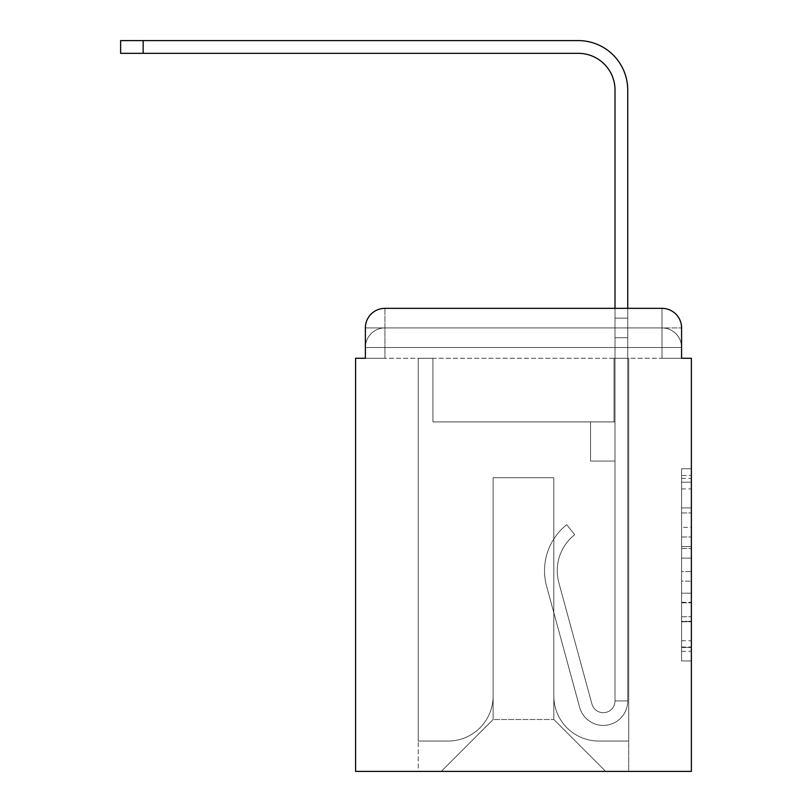 <?xml version="1.0" encoding="UTF-8"?>
<svg xmlns="http://www.w3.org/2000/svg" width="812" height="812" viewBox="0 0 812 812"><rect width="100%" height="100%" fill="white"/><g stroke="black" fill="none" stroke-linecap="round" stroke-linejoin="round"><path stroke-width="0.61" stroke-dasharray="4.06 3.04" d="M681.583 527.364L681.583 558.108L691.367 558.108L691.367 651.326L691.367 478.359L691.367 558.108L681.583 558.108L681.583 475.477L681.583 660.927L681.583 468.747L681.583 647.479L691.367 647.479L681.583 647.479L691.367 647.479L681.583 647.479L681.583 616.724L681.583 660.927L691.367 660.927L691.367 468.747L691.367 647.002L691.367 571.567L681.583 571.567L691.367 571.567L691.367 616.724L691.367 482.196L681.583 482.196L691.367 482.196L691.367 660.927L691.367 478.359L691.367 660.927L681.583 660.927L681.583 468.747L691.367 468.747L691.367 478.359L691.367 468.747L691.367 478.359L691.367 468.747L691.367 475.477L691.367 468.747L681.583 468.747L681.583 482.196L691.367 482.196L681.583 482.196L681.583 527.364L691.367 527.364M384.949 358.275L365.37 358.275L365.37 347.506L662.003 347.506L365.37 347.506L384.949 347.506L384.949 327.926L662.003 327.926L384.949 327.926L662.003 327.926L662.003 347.506L681.583 347.506L662.003 347.506L662.003 327.926L662.003 347.506L681.583 347.506L662.003 347.506L681.583 347.506L662.003 347.506L681.583 347.506L662.003 347.506L681.583 347.506L662.003 347.506L681.583 347.506L662.003 347.506L681.583 347.506L662.003 347.506L662.003 327.926L662.003 347.506L662.003 327.926L662.003 347.506L662.003 327.926L662.003 347.506L662.003 327.926L662.003 347.506L662.003 327.926L662.003 347.506L662.003 327.926L681.583 327.926L384.949 327.926L662.003 327.926L384.949 327.926L662.003 327.926L384.949 327.926L662.003 327.926L662.003 358.275L365.37 358.275L365.37 347.506L384.949 347.506L384.949 327.926L365.37 327.926A19.579 19.579 0 0 1 384.949 308.347A19.579 19.579 0 0 0 365.37 327.926L384.949 327.926A19.579 19.579 0 0 0 365.37 347.506L384.949 347.506L365.37 347.506L384.949 347.506L365.37 347.506L384.949 347.506L365.37 347.506L384.949 347.506L365.37 347.506L365.37 358.275L365.37 347.506L365.37 358.275L365.37 347.506L365.37 358.275L355.585 358.275L355.585 771.4L691.367 771.4L691.367 358.275L681.583 358.275L681.583 327.926A19.579 19.579 0 0 0 662.003 308.347L384.949 308.347A19.579 19.579 0 0 0 365.37 327.926L365.37 358.275L681.583 358.275L662.003 358.275L681.583 358.275L662.003 358.275L681.583 358.275L662.003 358.275L681.583 358.275L662.003 358.275L681.583 358.275L662.003 358.275L681.583 358.275L662.003 358.275L681.583 358.275L662.003 358.275L662.003 308.347L384.949 308.347L384.949 327.926A19.579 19.579 0 0 0 365.37 347.506L384.949 347.506L365.37 347.506A19.579 19.579 0 0 1 384.949 327.926A19.579 19.579 0 0 0 365.37 347.506A19.579 19.579 0 0 1 384.949 327.926A19.579 19.579 0 0 0 365.37 347.506A19.579 19.579 0 0 1 384.949 327.926L384.949 308.347A19.579 19.579 0 0 0 365.37 327.926L365.37 358.275L384.949 358.275L384.949 347.506L384.949 358.275L384.949 347.506L384.949 358.275L384.949 347.506L384.949 358.275L384.949 347.506L384.949 358.275L384.949 347.506L384.949 358.275L384.949 347.506L384.949 358.275L365.37 358.275L384.949 358.275M691.367 546.577L691.367 536.976L691.367 546.577L681.583 546.577L681.583 507.906L681.583 621.769L681.583 593.186L691.367 593.186L681.583 593.186L681.583 660.927L691.367 660.927L681.583 660.927L691.367 660.927L681.583 660.927L681.583 468.747L691.367 468.747L681.583 468.747L691.367 468.747L681.583 468.747L681.583 546.577L691.367 546.577M627.737 308.347L627.737 318.142L615.009 318.142L615.009 308.347L627.737 308.347L627.737 318.142L615.009 318.142L627.737 318.142L627.737 90.041A49.441 49.441 0 0 0 578.296 40.6L120.633 40.6L143.145 40.6L120.633 40.6L143.145 40.6L120.633 40.6L143.145 40.6L120.633 40.6L143.145 40.6L120.633 40.6L143.145 40.6L120.633 40.6L143.145 40.6L120.633 40.6L143.145 40.6L120.633 40.6L120.633 53.328L578.296 53.328A36.713 36.713 0 0 1 615.009 90.041L615.009 337.721L615.009 318.142L627.737 318.142L627.737 337.721L627.737 318.142L615.009 318.142L627.737 318.142L615.009 318.142L615.009 421.905L590.537 421.905L615.009 421.905L590.537 421.905L615.009 421.905L615.009 700.918A11.744 11.744 0 0 1 591.928 704.004A11.744 11.744 0 0 0 615.009 700.918A11.744 11.744 0 0 1 591.928 704.004L558.869 582.823A46.01 46.01 0 0 1 574.663 534.672A46.01 46.01 0 0 0 558.869 582.823A46.01 46.01 0 0 1 574.663 534.672L566.746 524.704A58.738 58.738 0 0 0 546.598 586.173L579.646 707.353A24.472 24.472 0 0 0 627.737 700.918L627.737 90.041A49.441 49.441 0 0 0 578.296 40.6L143.145 40.6L143.145 53.328L578.296 53.328A36.713 36.713 0 0 1 615.009 90.041L615.009 318.142L627.737 318.142L627.737 308.347L627.737 337.721L627.737 318.142L615.009 318.142L627.737 318.142L615.009 318.142L615.009 337.721L615.009 318.142L627.737 318.142L627.737 90.041A49.441 49.441 0 0 0 578.296 40.6L143.145 40.6L143.145 53.328L120.633 53.328L578.296 53.328A36.713 36.713 0 0 1 615.009 90.041L615.009 318.142L627.737 318.142L627.737 337.721L627.737 318.142L615.009 318.142L615.009 421.905L615.009 318.142L627.737 318.142L615.009 318.142L627.737 318.142L627.737 90.041A49.441 49.441 0 0 0 578.296 40.6L143.145 40.6L143.145 53.328L578.296 53.328A36.713 36.713 0 0 1 615.009 90.041L615.009 421.905L590.537 421.905L590.537 461.064L590.537 421.905L590.537 461.064L615.009 461.064L615.009 700.918L627.737 700.918L627.737 308.347L627.737 337.721L627.737 318.142L615.009 318.142L627.737 318.142L615.009 318.142L627.737 318.142L627.737 90.041A49.441 49.441 0 0 0 578.296 40.6L143.145 40.6L143.145 53.328L120.633 53.328L578.296 53.328A36.713 36.713 0 0 1 615.009 90.041L615.009 337.721L615.009 318.142L627.737 318.142L627.737 337.721L627.737 318.142L615.009 318.142L627.737 318.142L615.009 318.142L615.009 421.905L590.537 421.905L615.009 421.905L615.009 461.064L615.009 318.142L627.737 318.142L627.737 90.041A49.441 49.441 0 0 0 578.296 40.6L143.145 40.6L143.145 53.328L578.296 53.328A36.713 36.713 0 0 1 615.009 90.041L615.009 318.142L627.737 318.142L627.737 308.347L627.737 337.721L627.737 318.142L615.009 318.142L615.009 421.905L590.537 421.905L615.009 421.905L590.537 421.905L590.537 461.064L615.009 461.064L615.009 700.918L627.737 700.918L627.737 337.721L615.009 337.721L615.009 318.142L627.737 318.142L615.009 318.142L615.009 90.041L615.009 700.918A11.744 11.744 0 0 1 591.928 704.004L558.869 582.823A46.01 46.01 0 0 1 574.663 534.672L566.746 524.704A58.738 58.738 0 0 0 546.598 586.173L579.646 707.353A24.472 24.472 0 0 0 627.737 700.918L627.737 337.721L615.009 337.721L615.009 90.041L615.009 318.142L627.737 318.142L627.737 90.041A49.441 49.441 0 0 0 578.296 40.6L143.145 40.6L143.145 53.328L120.633 53.328L578.296 53.328A36.713 36.713 0 0 1 615.009 90.041L615.009 318.142L627.737 318.142L627.737 337.721L615.009 337.721L615.009 421.905L590.537 421.905L590.537 461.064L615.009 461.064L615.009 421.905L590.537 421.905L615.009 421.905L615.009 700.918A11.744 11.744 0 0 1 591.928 704.004A11.744 11.744 0 0 0 615.009 700.918L627.737 700.918L627.737 337.721L615.009 337.721L615.009 421.905L590.537 421.905L615.009 421.905L590.537 421.905L590.537 461.064L615.009 461.064L615.009 700.918L627.737 700.918L627.737 337.721L615.009 337.721L615.009 461.064L615.009 421.905L590.537 421.905L590.537 461.064L590.537 421.905L615.009 421.905L590.537 421.905L615.009 421.905L615.009 700.918A11.744 11.744 0 0 1 591.928 704.004L558.869 582.823A46.01 46.01 0 0 1 574.663 534.672A46.01 46.01 0 0 0 558.869 582.823A46.01 46.01 0 0 1 574.663 534.672L566.746 524.704A58.738 58.738 0 0 0 546.598 586.173L579.646 707.353A24.472 24.472 0 0 0 627.737 700.918L627.737 337.721L615.009 337.721L615.009 421.905L590.537 421.905L590.537 461.064L590.537 421.905L590.537 461.064L615.009 461.064L615.009 700.918A11.744 11.744 0 0 1 591.928 704.004L558.869 582.823A46.01 46.01 0 0 1 574.663 534.672L566.746 524.704A58.738 58.738 0 0 0 546.598 586.173L579.646 707.353A24.472 24.472 0 0 0 627.737 700.918L627.737 337.721L615.009 337.721L615.009 421.905L590.537 421.905L615.009 421.905L615.009 461.064L615.009 421.905L590.537 421.905L615.009 421.905L590.537 421.905L590.537 461.064L615.009 461.064L615.009 700.918L627.737 700.918L627.737 337.721L615.009 337.721L615.009 700.918L627.737 700.918L627.737 337.721L615.009 337.721L627.737 337.721L615.009 337.721L627.737 337.721L615.009 337.721L627.737 337.721L615.009 337.721L627.737 337.721L627.737 700.918L627.737 90.041A49.441 49.441 0 0 0 578.296 40.6L143.145 40.6L143.145 53.328L578.296 53.328A36.713 36.713 0 0 1 615.009 90.041M553.825 696.016A45.036 45.036 0 0 0 598.86 741.051A45.036 45.036 0 0 1 553.825 696.016L553.825 477.71L553.825 696.016A45.036 45.036 0 0 0 598.86 741.051L628.711 741.051L598.86 741.051A45.036 45.036 0 0 1 553.825 696.016L553.825 477.71L493.128 477.71L553.825 477.71L553.825 696.016A45.036 45.036 0 0 0 598.86 741.051L628.711 741.051L598.86 741.051A45.036 45.036 0 0 1 553.825 696.016L553.825 477.71L493.128 477.71L493.128 696.016L493.128 477.71L553.825 477.71L553.825 696.016A45.036 45.036 0 0 0 598.86 741.051L628.711 741.051L598.86 741.051A45.036 45.036 0 0 1 553.825 696.016L553.825 477.71L493.128 477.71L493.128 696.016A45.036 45.036 0 0 1 448.092 741.051A45.036 45.036 0 0 0 493.128 696.016L493.128 477.71L553.825 477.71L553.825 696.016A45.036 45.036 0 0 0 598.86 741.051L628.711 741.051L598.86 741.051A45.036 45.036 0 0 1 553.825 696.016L553.825 477.71L493.128 477.71L493.128 696.016A45.036 45.036 0 0 1 448.092 741.051L418.241 741.051L448.092 741.051A45.036 45.036 0 0 0 493.128 696.016L493.128 477.71L553.825 477.71L553.825 696.016A45.036 45.036 0 0 0 598.86 741.051L628.711 741.051L598.86 741.051A45.036 45.036 0 0 1 553.825 696.016L553.825 477.71L493.128 477.71L493.128 696.016A45.036 45.036 0 0 1 448.092 741.051L418.241 741.051L448.092 741.051A45.036 45.036 0 0 0 493.128 696.016L493.128 477.71L553.825 477.71L553.825 696.016A45.036 45.036 0 0 0 598.86 741.051L628.711 741.051L598.86 741.051A45.036 45.036 0 0 1 553.825 696.016L553.825 477.71L493.128 477.71L493.128 696.016A45.036 45.036 0 0 1 448.092 741.051L418.241 741.051L448.092 741.051A45.036 45.036 0 0 0 493.128 696.016L493.128 477.71L553.825 477.71L553.825 696.016M418.241 358.275L418.241 741.051L448.092 741.051A45.036 45.036 0 0 0 493.128 696.016A45.036 45.036 0 0 1 448.092 741.051L418.241 741.051L418.241 358.275L432.918 358.275L432.918 421.905L614.034 421.905L432.918 421.905L614.034 421.905L432.918 421.905L614.034 421.905L432.918 421.905L614.034 421.905L432.918 421.905L614.034 421.905L432.918 421.905L614.034 421.905L432.918 421.905L614.034 421.905L432.918 421.905L614.034 421.905L432.918 421.905L432.918 358.275L418.241 358.275L418.241 741.051L418.241 358.275L432.918 358.275L432.918 421.905L432.918 358.275L418.241 358.275L418.241 741.051L418.241 358.275L432.918 358.275L432.918 421.905L432.918 358.275L418.241 358.275L418.241 741.051L418.241 358.275L432.918 358.275L432.918 421.905L432.918 358.275L418.241 358.275L418.241 741.051L418.241 358.275L432.918 358.275L432.918 421.905L432.918 358.275L418.241 358.275L418.241 741.051L418.241 358.275L432.918 358.275L432.918 421.905L432.918 358.275L418.241 358.275L418.241 741.051L448.092 741.051A45.036 45.036 0 0 0 493.128 696.016L493.128 477.71L493.128 696.016A45.036 45.036 0 0 1 448.092 741.051A45.036 45.036 0 0 0 493.128 696.016L493.128 477.71L553.825 477.71L493.128 477.71L493.128 696.016A45.036 45.036 0 0 1 448.092 741.051L418.241 741.051L418.241 358.275L432.918 358.275L432.918 421.905L432.918 358.275L418.241 358.275L418.241 771.4L441.241 771.4L418.241 771.4L418.241 358.275L432.918 358.275L432.918 421.905L432.918 358.275L418.241 358.275M614.034 358.275L614.034 421.905L614.034 358.275L628.711 358.275L628.711 741.051L598.86 741.051L628.711 741.051L628.711 358.275L614.034 358.275L614.034 421.905L614.034 358.275L628.711 358.275L628.711 741.051L628.711 358.275L614.034 358.275L614.034 421.905L614.034 358.275L628.711 358.275L628.711 741.051L628.711 358.275L614.034 358.275L614.034 421.905L614.034 358.275L628.711 358.275L628.711 741.051L628.711 358.275L614.034 358.275L614.034 421.905L614.034 358.275L628.711 358.275L628.711 741.051L628.711 358.275L614.034 358.275L614.034 421.905L614.034 358.275L628.711 358.275L628.711 741.051L628.711 358.275L614.034 358.275L614.034 421.905L614.034 358.275L628.711 358.275L628.711 741.051L628.711 358.275L614.034 358.275L614.034 421.905L614.034 358.275L628.711 358.275L628.711 771.4L441.241 771.4L628.711 771.4L628.711 358.275L614.034 358.275M553.825 477.71L553.825 719.513L553.825 477.71L493.128 477.71L493.128 719.513L553.825 719.513L493.128 719.513L493.128 477.71L493.128 719.513L441.241 771.4L493.128 719.513L441.241 771.4L493.128 719.513L493.128 477.71L553.825 477.71L553.825 719.513L605.711 771.4L553.825 719.513L605.711 771.4L553.825 719.513L553.825 477.71L493.128 477.71L553.825 477.71M681.583 358.275L662.003 358.275L662.003 347.506L662.003 358.275L662.003 347.506L662.003 358.275L662.003 347.506L662.003 358.275L662.003 347.506L662.003 358.275L662.003 347.506L662.003 358.275L662.003 347.506L662.003 358.275L662.003 347.506L662.003 358.275L681.583 358.275L681.583 347.506A19.579 19.579 0 0 0 662.003 327.926L662.003 308.347A19.579 19.579 0 0 1 681.583 327.926L681.583 347.506A19.579 19.579 0 0 0 662.003 327.926A19.579 19.579 0 0 1 681.583 347.506A19.579 19.579 0 0 0 662.003 327.926A19.579 19.579 0 0 1 681.583 347.506A19.579 19.579 0 0 0 662.003 327.926A19.579 19.579 0 0 1 681.583 347.506L681.583 358.275M662.003 308.347A19.579 19.579 0 0 1 681.583 327.926A19.579 19.579 0 0 0 662.003 308.347M681.583 558.108L691.367 558.108L681.583 558.108M681.583 475.477L681.583 468.747L681.583 475.477L691.367 475.477L681.583 475.477M681.583 621.292L681.583 581.169L681.583 621.292L691.367 621.292L681.583 621.292M681.583 581.169L681.583 571.567L691.367 571.567L681.583 571.567L681.583 581.169L691.367 581.169L681.583 581.169M681.583 507.906L681.583 482.196L681.583 507.906L691.367 507.906L681.583 507.906M681.583 468.747L691.367 468.747L681.583 468.747L681.583 478.359L681.583 468.747L691.367 468.747M681.583 660.927L691.367 660.927L681.583 660.927L681.583 651.326L681.583 660.927M591.928 704.004A11.744 11.744 0 0 0 615.009 700.918A11.744 11.744 0 0 1 591.928 704.004L558.869 582.823A46.01 46.01 0 0 1 574.663 534.672A46.01 46.01 0 0 0 558.869 582.823A46.01 46.01 0 0 1 574.663 534.672L566.746 524.704A58.738 58.738 0 0 0 546.598 586.173L579.646 707.353A24.472 24.472 0 0 0 627.737 700.918A24.472 24.472 0 0 1 579.646 707.353A24.472 24.472 0 0 0 627.737 700.918A24.472 24.472 0 0 1 579.646 707.353A24.472 24.472 0 0 0 627.737 700.918A24.472 24.472 0 0 1 579.646 707.353A24.472 24.472 0 0 0 627.737 700.918A24.472 24.472 0 0 1 579.646 707.353A24.472 24.472 0 0 0 627.737 700.918A24.472 24.472 0 0 1 579.646 707.353A24.472 24.472 0 0 0 627.737 700.918A24.472 24.472 0 0 1 579.646 707.353A24.472 24.472 0 0 0 627.737 700.918L615.009 700.918A11.744 11.744 0 0 1 591.928 704.004L558.869 582.823A46.01 46.01 0 0 1 574.663 534.672L566.746 524.704A58.738 58.738 0 0 0 546.598 586.173L579.646 707.353A24.472 24.472 0 0 0 627.737 700.918L615.009 700.918A11.744 11.744 0 0 1 591.928 704.004A11.744 11.744 0 0 0 615.009 700.918A11.744 11.744 0 0 1 591.928 704.004L558.869 582.823A46.01 46.01 0 0 1 574.663 534.672A46.01 46.01 0 0 0 558.869 582.823A46.01 46.01 0 0 1 574.663 534.672L566.746 524.704A58.738 58.738 0 0 0 546.598 586.173L579.646 707.353A24.472 24.472 0 0 0 627.737 700.918A24.472 24.472 0 0 1 579.646 707.353A24.472 24.472 0 0 0 627.737 700.918L615.009 700.918L627.737 700.918A24.472 24.472 0 0 1 579.646 707.353A24.472 24.472 0 0 0 627.737 700.918A24.472 24.472 0 0 1 579.646 707.353A24.472 24.472 0 0 0 627.737 700.918L615.009 700.918A11.744 11.744 0 0 1 591.928 704.004L558.869 582.823A46.01 46.01 0 0 1 574.663 534.672L566.746 524.704A58.738 58.738 0 0 0 546.598 586.173L579.646 707.353A24.472 24.472 0 0 0 627.737 700.918L615.009 700.918A11.744 11.744 0 0 1 591.928 704.004A11.744 11.744 0 0 0 615.009 700.918A11.744 11.744 0 0 1 591.928 704.004L558.869 582.823A46.01 46.01 0 0 1 574.663 534.672A46.01 46.01 0 0 0 558.869 582.823A46.01 46.01 0 0 1 574.663 534.672L566.746 524.704A58.738 58.738 0 0 0 546.598 586.173L579.646 707.353A24.472 24.472 0 0 0 627.737 700.918A24.472 24.472 0 0 1 579.646 707.353A24.472 24.472 0 0 0 627.737 700.918L615.009 700.918A11.744 11.744 0 0 1 591.928 704.004L558.869 582.823A46.01 46.01 0 0 1 574.663 534.672L566.746 524.704A58.738 58.738 0 0 0 546.598 586.173L579.646 707.353A24.472 24.472 0 0 0 627.737 700.918L615.009 700.918A11.744 11.744 0 0 1 591.928 704.004A11.744 11.744 0 0 0 615.009 700.918A11.744 11.744 0 0 1 591.928 704.004L558.869 582.823A46.01 46.01 0 0 1 574.663 534.672A46.01 46.01 0 0 0 558.869 582.823L591.928 704.004A11.744 11.744 0 0 0 615.009 700.918L627.737 700.918A24.472 24.472 0 0 1 579.646 707.353A24.472 24.472 0 0 0 627.737 700.918L615.009 700.918A11.744 11.744 0 0 1 591.928 704.004L558.869 582.823A46.01 46.01 0 0 1 574.663 534.672L566.746 524.704A58.738 58.738 0 0 0 546.598 586.173L579.646 707.353L546.598 586.173A58.738 58.738 0 0 1 566.746 524.704A58.738 58.738 0 0 0 546.598 586.173A58.738 58.738 0 0 1 566.746 524.704A58.738 58.738 0 0 0 546.598 586.173A58.738 58.738 0 0 1 566.746 524.704A58.738 58.738 0 0 0 546.598 586.173A58.738 58.738 0 0 1 566.746 524.704A58.738 58.738 0 0 0 546.598 586.173A58.738 58.738 0 0 1 566.746 524.704A58.738 58.738 0 0 0 546.598 586.173A58.738 58.738 0 0 1 566.746 524.704A58.738 58.738 0 0 0 546.598 586.173A58.738 58.738 0 0 1 566.746 524.704A58.738 58.738 0 0 0 546.598 586.173A58.738 58.738 0 0 1 566.746 524.704A58.738 58.738 0 0 0 546.598 586.173A58.738 58.738 0 0 1 566.746 524.704A58.738 58.738 0 0 0 546.598 586.173A58.738 58.738 0 0 1 566.746 524.704A58.738 58.738 0 0 0 546.598 586.173A58.738 58.738 0 0 1 566.746 524.704L574.663 534.672A46.01 46.01 0 0 0 558.869 582.823L591.928 704.004A11.744 11.744 0 0 0 615.009 700.918A11.744 11.744 0 0 1 591.928 704.004L558.869 582.823A46.01 46.01 0 0 1 574.663 534.672L566.746 524.704L574.663 534.672A46.01 46.01 0 0 0 558.869 582.823L591.928 704.004A11.744 11.744 0 0 0 615.009 700.918L615.009 421.905L590.537 421.905L590.537 461.064L615.009 461.064L615.009 700.918A11.744 11.744 0 0 1 591.928 704.004L558.869 582.823A46.01 46.01 0 0 1 574.663 534.672L566.746 524.704L574.663 534.672A46.01 46.01 0 0 0 558.869 582.823L591.928 704.004A11.744 11.744 0 0 0 615.009 700.918L615.009 421.905L590.537 421.905L590.537 461.064L615.009 461.064L615.009 700.918A11.744 11.744 0 0 1 591.928 704.004L558.869 582.823A46.01 46.01 0 0 1 574.663 534.672L566.746 524.704L574.663 534.672A46.01 46.01 0 0 0 558.869 582.823L591.928 704.004A11.744 11.744 0 0 0 615.009 700.918L615.009 421.905L590.537 421.905L590.537 461.064L590.537 421.905L615.009 421.905L590.537 421.905L590.537 461.064L590.537 421.905L590.537 461.064L615.009 461.064L615.009 700.918A11.744 11.744 0 0 1 591.928 704.004L558.869 582.823A46.01 46.01 0 0 1 574.663 534.672L566.746 524.704L574.663 534.672A46.01 46.01 0 0 0 558.869 582.823L591.928 704.004M590.537 461.064L615.009 461.064L615.009 421.905L590.537 421.905L590.537 461.064L615.009 461.064L590.537 461.064L590.537 421.905L590.537 461.064L590.537 421.905L590.537 461.064L615.009 461.064L590.537 461.064L615.009 461.064L590.537 461.064L590.537 421.905L590.537 461.064L615.009 461.064L590.537 461.064L615.009 461.064L590.537 461.064L590.537 421.905L590.537 461.064L615.009 461.064L590.537 461.064L615.009 461.064L590.537 461.064L590.537 421.905L590.537 461.064L615.009 461.064L590.537 461.064L615.009 461.064L590.537 461.064L590.537 421.905L590.537 461.064L615.009 461.064L590.537 461.064M627.737 90.041A49.441 49.441 0 0 0 578.296 40.6A49.441 49.441 0 0 1 627.737 90.041A49.441 49.441 0 0 0 578.296 40.6A49.441 49.441 0 0 1 627.737 90.041A49.441 49.441 0 0 0 578.296 40.6A49.441 49.441 0 0 1 627.737 90.041A49.441 49.441 0 0 0 578.296 40.6L143.145 40.6L143.145 53.328L120.633 53.328L578.296 53.328M578.296 40.6L143.145 40.6L578.296 40.6M574.663 534.672L566.746 524.704L574.663 534.672M681.583 616.724L691.367 616.724L681.583 616.724M681.583 602.311L691.367 602.311M681.583 512.951L691.367 512.951L681.583 512.951M681.583 478.359L691.367 478.359M681.583 651.326L691.367 651.326M681.583 640.749L691.367 640.749M681.583 488.925L691.367 488.925M681.583 548.506L691.367 548.506L681.583 548.506M681.583 602.798L691.367 602.798L681.583 602.798M681.583 621.769L691.367 621.769L681.583 621.769M681.583 536.976L691.367 536.976L681.583 536.976M143.145 53.328L143.145 40.6M681.583 647.002L691.367 647.002M681.583 647.479L691.367 647.479M681.583 482.196L691.367 482.196M120.633 40.6L120.633 53.328L120.633 40.6"/><path stroke-width="1.22" d="M365.37 327.926L365.37 358.275L365.37 327.926A19.579 19.579 0 0 1 384.949 308.347L615.009 308.347L615.009 90.041A36.713 36.713 0 0 0 578.296 53.328A36.713 36.713 0 0 1 615.009 90.041A36.713 36.713 0 0 0 578.296 53.328A36.713 36.713 0 0 1 615.009 90.041A36.713 36.713 0 0 0 578.296 53.328A36.713 36.713 0 0 1 615.009 90.041A36.713 36.713 0 0 0 578.296 53.328A36.713 36.713 0 0 1 615.009 90.041M681.583 358.275L681.583 327.926L681.583 358.275L691.367 358.275L691.367 771.4L355.585 771.4L355.585 358.275L365.37 358.275M681.583 327.926A19.579 19.579 0 0 0 662.003 308.347L384.949 308.347M627.737 308.347L627.737 90.041L627.737 308.347L627.737 90.041L627.737 308.347L627.737 90.041L627.737 308.347L627.737 90.041L627.737 308.347L662.003 308.347M120.633 40.6L143.145 40.6L143.145 53.328L120.633 53.328L120.633 40.6M627.737 90.041A49.441 49.441 0 0 0 578.296 40.6L143.145 40.6M143.145 53.328L578.296 53.328"/></g></svg>
